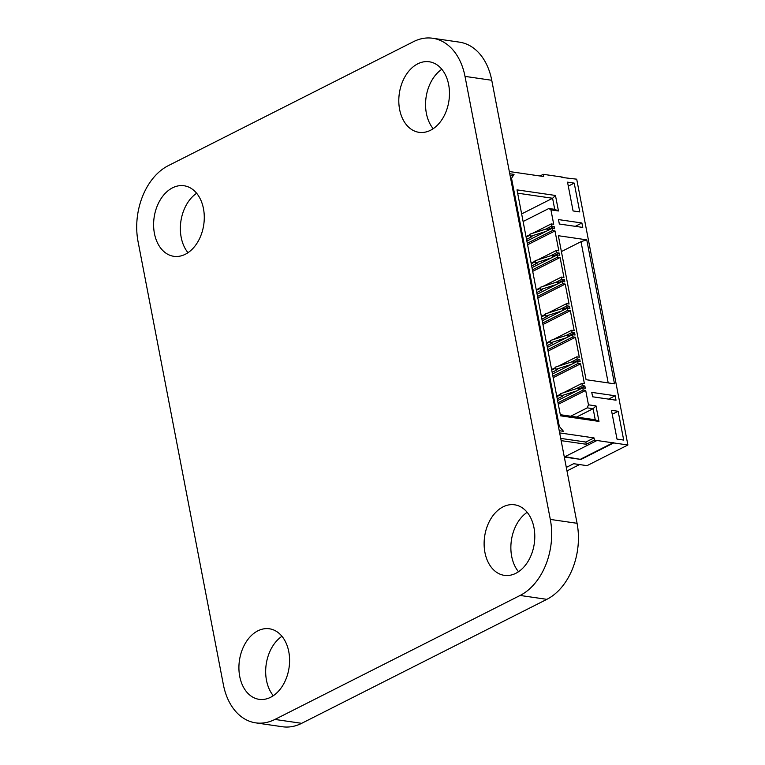<?xml version="1.0" encoding="UTF-8"?>
<svg xmlns="http://www.w3.org/2000/svg" width="765" height="765" viewBox="0 0 765 765"><rect width="100%" height="100%" fill="white"/><g stroke="black" fill="none" stroke-linecap="round" stroke-linejoin="round"><path stroke-width="1.15" d="M520.114 595.457L274.922 719.435A59.421 41.798 98.3 0 1 255.711 722.858A59.421 41.798 98.3 0 1 223.39 684.723L138.073 241.702A59.421 41.798 98.3 0 1 168.281 165.661L413.473 41.673A59.421 41.798 98.3 0 1 432.684 38.25A59.421 41.798 98.3 0 1 465.005 76.385L550.312 519.416A59.421 41.798 98.3 0 1 520.114 595.457L546.86 599.339L301.668 723.327A59.421 41.798 98.3 0 1 282.457 726.75L255.711 722.858M432.684 38.25L459.43 42.142A59.421 41.798 98.3 0 1 491.752 80.277L577.068 523.298A59.421 41.798 98.3 0 1 546.86 599.339M399.617 109.452A35.649 25.073 98.3 0 1 429.261 61.774A35.649 25.073 98.3 0 1 448.95 100.655A35.649 25.073 98.3 0 1 419.01 132.326A35.649 25.073 98.3 0 1 399.617 109.452M433.191 128.711A35.649 25.073 98.3 0 1 426.373 113.335A35.649 25.073 98.3 0 1 441.826 69.28M154.425 233.43A35.649 25.073 98.3 0 1 184.069 185.761A35.649 25.073 98.3 0 1 203.758 224.642A35.649 25.073 98.3 0 1 173.818 256.313A35.649 25.073 98.3 0 1 154.425 233.43M187.999 252.689A35.649 25.073 98.3 0 1 181.181 237.322A35.649 25.073 98.3 0 1 196.634 193.268M484.934 552.473A35.649 25.073 98.3 0 1 514.577 504.795A35.649 25.073 98.3 0 1 534.266 543.685A35.649 25.073 98.3 0 1 504.317 575.356A35.649 25.073 98.3 0 1 484.934 552.473M518.507 571.732A35.649 25.073 98.3 0 1 511.68 556.365A35.649 25.073 98.3 0 1 527.142 512.311M239.732 676.461A35.649 25.073 98.3 0 1 269.385 628.782A35.649 25.073 98.3 0 1 289.065 667.663A35.649 25.073 98.3 0 1 259.125 699.334A35.649 25.073 98.3 0 1 239.732 676.461M273.315 695.72A35.649 25.073 98.3 0 1 266.488 680.343A35.649 25.073 98.3 0 1 281.95 636.289M561.835 177.442L576.705 179.173L627.893 444.991L587.032 465.656L573.654 463.705L566.31 467.425M539.966 175.988L543.274 174.315L562.495 177.107M564.302 457.03L580.989 459.449L613.683 442.925L627.893 444.991M559.664 432.914L594.032 437.915L594.462 440.124L596.968 440.497L564.302 457.011M594.462 440.124L586.286 444.264L561.147 440.65M556.738 252.708L559.253 253.072L559.674 255.29L557.169 254.927L557.599 257.136L560.104 257.499L563.939 277.437L561.433 277.073L561.864 279.292L564.369 279.655L564.799 281.864L562.285 281.501L562.715 283.719L565.22 284.083L569.064 304.021L566.549 303.657L566.98 305.866L569.485 306.239L569.915 308.448L567.41 308.085L567.831 310.303L570.336 310.666L574.18 330.604L571.675 330.241L572.096 332.45L574.611 332.813L575.031 335.032L572.526 334.668L572.956 336.887L575.462 337.25L579.296 357.178L576.791 356.815L577.221 359.034L579.727 359.397L580.147 361.616L577.642 361.252L578.072 363.461L580.578 363.824L584.422 383.762L581.907 383.399L582.337 385.617L584.843 385.981L585.273 388.199L582.758 387.826L583.188 390.045L585.694 390.408L588.467 404.809L595.992 405.899L598.976 421.41L560.525 415.816L517.016 189.873L555.466 195.467L558.46 210.968L550.934 209.878L553.707 224.279L551.192 223.916L551.622 226.124L554.128 226.488L554.558 228.706L552.053 228.343L552.473 230.552L554.988 230.925L558.823 250.853L556.318 250.49L556.738 252.708L550.609 255.806L553.172 255.386L553.449 256.801M559.253 253.072L553.305 256.074M557.169 254.927L531.991 267.654M510.714 178.733L511.536 178.312L559.32 426.411L558.488 426.822M543.274 174.315L543.695 176.533L509.327 171.532M510.245 176.285L514.032 174.372L511.536 178.312M559.234 430.705L563.509 431.326L559.32 426.411M613.683 442.925L596.968 440.497M558.488 219.584L581.897 222.988L582.748 227.415L559.339 224.021L558.488 219.584M587.74 379.937L586.076 379.698L558.345 235.716L586.765 239.847L614.496 383.829L587.74 379.937M611.465 410.308L618.149 411.274L623.695 440.076L617.011 439.1L611.465 410.308M615.165 395.773L591.766 392.369L592.617 396.796L616.016 400.2L615.165 395.773L608.548 399.11M567.534 182.147L574.219 183.122L579.765 211.915L573.071 210.939L567.534 182.147M566.98 470.924L579.564 464.565M560.726 438.431L561.204 440.621M560.783 438.402L585.856 442.046L586.286 444.264M594.032 437.915L585.856 442.046M580.989 459.449L564.933 456.686M613.597 442.476L580.903 459.01M551.622 226.124L545.493 229.223L548.056 228.802L548.333 230.217M552.053 228.343L526.875 241.071M586.765 239.847L581.008 241.673L561.405 251.58M581.008 241.673L608.204 382.911M574.219 183.122L568.29 186.115M581.897 222.988L575.28 226.335M618.149 411.274L612.23 414.267M552.34 255.261L552.712 257.174M550.609 255.806L535.06 260.731L535.49 262.95L551.039 258.025M556.318 250.49L537.747 259.88M535.156 261.19L531.14 263.217M557.599 257.136L532.421 269.863M561.864 279.292L555.734 282.39L558.297 281.96L558.565 283.385M564.369 279.655L558.431 282.658M509.758 173.751L514.032 174.372M585.694 390.408L558.297 404.264M588.467 404.809L587.262 407.85L570.728 416.208M595.992 405.899L593.114 408.701L595.247 419.775L560.315 414.697M587.262 407.85L593.114 408.701L576.581 417.059M583.188 390.045L558.01 402.772M598.976 421.41L595.247 419.775M582.758 387.826L557.589 400.564M584.843 385.981L578.904 388.983M555.466 195.467L552.588 198.259L554.721 209.342L548.868 208.491L523.107 221.515M517.656 193.182L552.588 198.259L521.644 213.913M582.337 385.617L576.208 388.716L577.938 388.171L578.302 390.083M579.048 389.71L578.77 388.285L577.938 388.171M558.46 210.968L554.721 209.342M581.907 383.399L563.346 392.789M560.745 394.099L556.738 396.127M550.934 209.878L548.868 208.491M580.578 363.824L553.181 377.68M551.192 223.916L532.631 233.296M530.03 234.616L526.024 236.643M578.072 363.461L552.894 376.189M577.642 361.252L552.473 373.98M554.128 226.488L548.189 229.49M579.727 359.397L573.788 362.4M577.221 359.034L571.092 362.132L572.813 361.587L573.186 363.499M573.922 363.126L573.654 361.711L572.813 361.587M552.473 230.552L527.305 243.289M576.791 356.815L558.23 366.205M555.629 367.516L551.613 369.552M554.988 230.925L527.592 244.771M575.462 337.25L548.065 351.097M572.956 336.887L547.778 349.615M572.526 334.668L547.348 347.396M574.611 332.813L568.663 335.816M572.096 332.45L565.966 335.548L567.697 335.003L568.07 336.925M568.806 336.552L568.529 335.127L567.697 335.003M571.675 330.241L553.105 339.622M550.513 340.941L546.497 342.969M560.104 257.499L532.708 271.355M570.336 310.666L542.949 324.523M561.433 277.073L542.873 286.464M540.272 287.774L536.255 289.801M567.831 310.303L542.662 323.031M567.41 308.085L542.232 320.812M569.485 306.239L563.547 309.242M562.285 281.501L537.116 294.238M566.98 305.866L560.85 308.974L562.581 308.419L562.944 310.341M563.69 309.968L563.413 308.544L562.581 308.419M562.715 283.719L537.537 296.447M566.549 303.657L547.989 313.038M545.388 314.358L541.381 316.385M565.22 284.083L537.824 297.939M547.224 228.678L547.587 230.6M545.493 229.223L529.944 234.147L530.375 236.366L545.923 231.441M531.665 265.962L537.164 263.189L535.49 262.95M531.245 263.753L535.251 261.726M557.456 281.845L557.828 283.758M555.734 282.39L540.186 287.315L540.606 289.524L556.155 284.599M557.264 398.871L562.753 396.098L561.089 395.849L576.628 390.934M576.208 388.716L560.659 393.64L561.089 395.849M556.834 396.662L560.85 394.625M526.129 237.169L530.135 235.142M552.148 372.297L557.637 369.514L555.964 369.275L571.512 364.35M571.092 362.132L555.543 367.057L555.964 369.275M526.549 239.388L532.048 236.605L530.375 236.366M551.718 370.078L555.734 368.051M547.023 345.713L552.521 342.93L550.848 342.691L566.396 337.767M565.966 335.548L550.418 340.473L550.848 342.691M546.602 343.495L550.609 341.467M536.361 290.337L540.377 288.3M541.907 319.129L547.396 316.356L545.732 316.108L561.281 311.183M560.85 308.974L545.302 313.889L545.732 316.108M536.791 292.546L542.28 289.772L540.606 289.524M541.477 316.911L545.493 314.884M301.668 723.327L274.922 719.435M577.068 523.298L550.312 519.416M491.752 80.277L465.005 76.385"/></g></svg>
